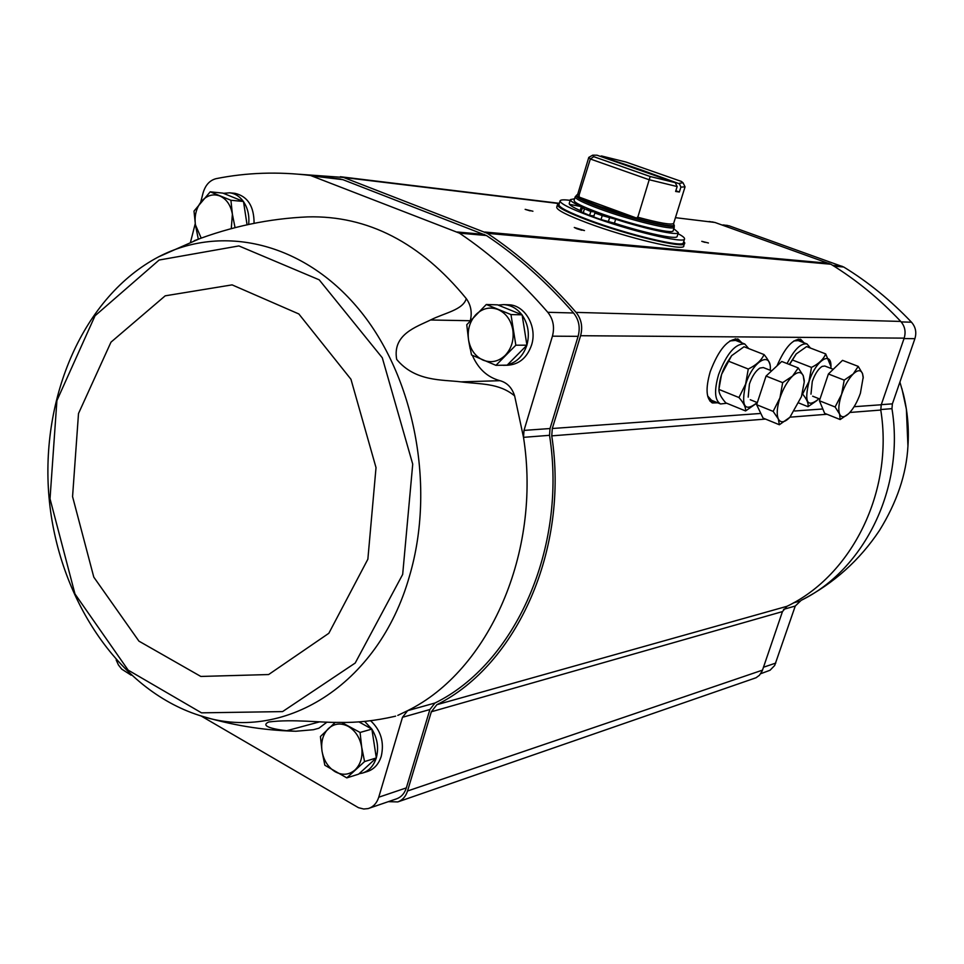 <?xml version="1.0" encoding="UTF-8"?>
<svg xmlns="http://www.w3.org/2000/svg" width="964" height="964" viewBox="0 0 964 964"><rect width="100%" height="100%" fill="white"/><g stroke="black" fill="none" stroke-linecap="round" stroke-linejoin="round"><path stroke-width="1.45" d="M327.037 722.108L318.855 728.23L313.433 729.712L295.767 731.254L286.742 730.712C276.331 729.652 258.858 726.41 268.799 721.976C293.201 718.903 320.807 722.783 339.208 722.398C356.752 722.843 375.321 720.819 394.903 716.336L395.626 716.131M294.309 731.206C262.088 730.254 230.336 724.952 199.042 715.312C281.608 743.822 378.382 686.489 409.531 575.942C435.897 486.724 414.508 376.213 358.789 309.143C303.045 241.868 221.696 223.913 158.638 256.822L199.885 238.578M305.781 216.984L307.817 216.888C367.682 215.382 420.509 242.615 466.287 298.623C470.914 305.058 472.264 312.408 470.324 320.638M460.925 381.865L500.051 380.696C507.16 382.684 512.017 387.745 514.631 395.891C498.906 382.792 480.084 384.335 460.925 381.865C442.211 379.539 415.183 381.768 396.686 359.403C392.228 334.279 416.617 326.856 430.534 319.988C444.802 312.782 462.877 310.059 466.287 298.623M514.631 395.891L523.512 437.343C541.684 552.782 488.591 670.908 407.639 710.649L397.807 715.384M234.806 193.33L235.011 193.342C247.736 196.379 254.086 206.368 254.074 223.323M508.052 304.757L508.377 304.769C524.91 304.769 537.623 326.688 531.55 345.088C527.103 357.716 519.15 364.44 507.679 365.236L503.28 365.32M500.051 380.696C487.459 377.31 478.228 368.863 472.36 355.354M470.167 348.763L468.781 341.377M550.022 428.534L549.528 435.318L523.512 437.343L524.006 430.402L550.022 428.534L578.111 336.34C580.448 327.519 578.93 319.735 573.556 312.987C546.636 282.127 517.596 256.303 486.434 235.517L342.823 179.641L335.412 178.46M200.693 202.283L203.03 193.101C205.344 185.1 209.706 180.292 216.129 178.653C246.603 172.556 278.054 171.496 310.48 175.472L459.406 233.131C491.001 254.351 520.464 280.729 547.781 312.288C553.24 319.18 554.782 327.145 552.432 336.171L524.006 430.402M190.511 242.193L195.246 223.624M723.205 224.901L729.206 225.841L843.717 267.016C868.166 281.982 890.76 300.382 911.498 322.205C915.631 326.965 916.764 332.447 914.896 338.665L892.387 403.856L881.289 404.651M760.704 673.716L770.055 670.245L774.695 665.473L795.264 606.031L801.168 600.343C864.539 569.555 904.955 487.531 891.953 408.664L892.387 403.856M782.455 611.598L431.342 711.769L407.519 791.01C405.736 796.553 402.494 800.192 397.807 801.915L756.053 677.752L759.415 675.282L762.211 670.956L782.455 611.598L786.961 606.308C852.007 575.303 893.869 491.206 880.771 410.049L881.253 404.76L854.104 406.712M765.524 419.087L551.745 435.861L552.3 428.51L580.593 335.713C582.931 326.904 581.413 319.132 576.074 312.384C548.697 280.825 519.126 254.472 487.35 233.336L343.533 177.448L299.406 174.279M776.984 365.91C784.985 347.438 792.914 338.605 800.747 339.388L804.036 342.798M717.71 402.807L712.432 402.964C706.106 399.096 705.383 388.637 710.251 371.586C718.807 349.269 728.121 338.448 738.183 339.111L741.967 342.907M709.106 221.503L714.963 222.467L830.908 264.244C856.128 279.717 879.421 298.78 900.75 321.434C904.919 326.266 906.052 331.833 904.172 338.135L881.253 404.76M701.768 241.325L708.419 242.988L701.768 241.325M576.713 228.685L574.291 227.468L584.473 230.553L576.713 228.685M525.151 209.357L532.923 211.237L525.151 209.357M397.807 801.915L388.335 801.662M431.342 711.769L436.849 704.696C516.885 664.955 569.302 549.143 551.745 435.861M549.528 435.318C567.374 548.215 514.969 663.883 434.969 703.021L429.884 709.528L406.338 787.889C404.555 793.456 401.301 797.108 396.59 798.831L368.055 808.603L363.729 809.013L358.463 807.687L200.934 715.891M525.416 209.453L530.128 210.863M576.761 228.697L581.738 230.215M702.479 241.578L705.046 242.374M131.164 675.186L121.717 669.124L118.476 665.027L116.162 659.979M434.969 703.021L407.639 710.649L402.494 717.288L378.744 797.216C376.936 802.891 373.646 806.603 368.887 808.35M370.586 720.723C380.852 730.29 384.419 742.135 381.274 756.222C378.756 764.127 374.165 769.212 367.501 771.477L362.705 772.995M526.91 345.004C529.802 334.026 528.212 324.061 522.151 315.108M521.873 314.746C516.945 308.42 510.872 305.046 503.654 304.612L498.159 305.094M501.051 365.26L505.184 365.187M507.498 364.79C516.788 362.331 523.235 355.849 526.814 345.317M486.29 304.491L497.581 304.853L522.102 314.83L526.934 345.196L507.148 365.151L495.942 365.344L515.836 345.196L510.968 314.565L486.29 304.491L466.757 324.748L468.54 339.846L471.529 354.957L495.942 365.344M248.652 224.443C249.543 215.779 247.832 208.188 243.506 201.669M243.35 201.44C239.626 196.355 235.071 193.475 229.685 192.812L223.419 193.33M243.482 201.488L230.914 200.271L210.212 191.824L222.877 193.113L243.482 201.488L247.061 224.793M376.309 757.776L376.322 757.752C378.912 747.811 377.43 738.291 371.887 729.17M371.815 729.061L364.621 721.361M359.066 773.755L362.524 773.056C369.104 770.814 373.671 765.814 376.237 758.041M358.825 721.831L371.875 729.097L376.334 757.945L358.644 774.14L346.799 777.888L364.573 761.572L361.693 747.196L360.078 732.459L341.569 722.41M376.334 757.945L364.573 761.572M335.291 722.325L320.434 736.508L322 751.052L324.844 765.235L346.799 777.888M371.875 729.097L360.078 732.459M210.212 191.824L194.005 211.092L195.427 224.841L198.21 238.71M235.047 227.637L232.384 214.201L230.914 200.271M522.102 314.83L510.968 314.565M526.934 345.196L515.836 345.196M361.693 747.196C359.958 737.701 355.499 730.772 348.317 726.41C340.991 722.675 334.388 723.361 328.507 728.483C322.976 734.122 320.807 741.653 322 751.052C323.687 760.415 328.073 767.308 335.147 771.73C342.413 775.586 349.04 774.996 355.029 769.947C360.669 764.332 362.898 756.752 361.693 747.196M231.276 228.625L232.384 214.201C230.721 205.127 226.552 199.042 219.852 195.969C213.008 193.535 206.862 195.355 201.404 201.428C196.282 207.947 194.282 215.755 195.427 224.841L201.199 238.096M512.812 329.869C510.908 319.915 505.967 313.119 497.99 309.492C489.833 306.552 482.458 308.275 475.891 314.638C469.709 321.518 467.251 329.917 468.54 339.846C470.372 349.655 475.228 356.415 483.084 360.138C491.17 363.223 498.557 361.608 505.257 355.306C511.583 348.45 514.101 339.967 512.812 329.869M636.758 169.266L636.601 168.29L600.656 156.192L636.409 168.736M642.831 170.99L679.487 183.847L643.325 170.64L642.422 171.134M675.848 190.764L679.367 192.017L680.897 187.124L679.487 183.847M592.727 155.156L588.775 157.409L590.342 159L593.752 156.674L592.727 155.156L597.017 155.204L675.258 182.654L677.15 186.558L675.631 191.462L679.367 192.017M601.391 155.939L626.01 162.048L681.331 181.413L683.03 182.762L685.055 186.847L680.897 187.124M683.03 182.762L679.415 183.305M675.258 182.654L650.194 176.52L637.445 218.382L600.524 206.645C589.221 202.476 581.882 199.211 578.533 196.861L637.445 218.382M677.15 186.558L648.88 179.653L590.342 159L578.533 196.861M636.601 168.29L643.325 170.64M593.752 156.674L650.194 176.52M594.848 212.996L602.223 215.599L601.03 219.563L593.643 216.948L594.848 212.996L601.355 213.755C622.37 221.154 641.217 226.516 657.894 229.842M587.245 208.236L597.318 212.273L597.029 213.249M598.054 212.466C582.111 206.501 574.122 202.5 574.098 200.464L575.183 196.825C575.219 198.825 583.22 202.802 599.174 208.754C629.974 220.214 674.884 231.107 674.27 227.118L673.149 230.745C673.74 234.794 628.817 223.949 598.054 212.466M678.029 233.662C682.645 236.084 684.814 237.843 684.548 238.927C685.356 244.133 628.697 230.565 589.968 216.008C570.013 208.513 560.048 203.464 560.06 200.874C560.518 199.717 563.88 199.536 570.158 200.367M574.604 198.777L570.387 199.608C570.11 200.886 573.761 203.223 581.34 206.633L582.726 207.525L580.894 211.67L589.607 215.454L593.957 215.948M581.087 211.008L580.171 210.55C572.604 207.115 568.953 204.754 569.23 203.452L570.387 199.608M602.223 215.599L615.647 219.25C647.049 229.396 678.367 235.975 678.355 232.613L677.15 236.445C677.15 239.867 645.82 233.348 614.442 223.19L601.03 219.563M684.548 238.927L683.343 242.759C684.127 248.061 627.48 234.553 588.775 219.961C568.832 212.442 558.891 207.356 558.915 204.717L560.06 200.874M684.283 242.53L683.789 246.049C684.573 251.532 626.684 237.795 587.16 222.853C566.82 215.141 556.674 209.935 556.71 207.2L557.457 204.705L559.277 203.537M558.228 206.296L558.903 206.188M582.075 207.742L590.799 211.514L597.318 212.273M590.799 211.514L589.607 215.454M678.355 232.613L673.788 228.685M586.823 209.055L591.366 210.562L586.823 209.055M602.584 214.852L607.151 216.382L602.584 214.852M810.423 348.052L807.025 343.955C800.927 342.907 794.276 349.45 787.07 363.561M807.025 343.955L798.276 340.605L793.866 340.931M858.225 366.38L842.512 360.355L828.413 373.984L819.412 400.759L824.642 413.327L840.174 419.545L839.596 414.074L835.113 406.989L841.596 394.348L844.211 380.129L853.2 373.972L858.225 366.38L862.539 373.658L863.226 377.069L860.394 393.276C857.358 401.843 853.574 408.519 849.055 413.303L849.031 413.327C844.536 417.629 841.391 417.882 839.596 414.074C838.09 409.7 838.764 403.133 841.596 394.348C844.717 385.54 848.585 378.744 853.2 373.972C857.743 369.766 860.852 369.658 862.539 373.658L863.238 378.129M848.609 413.749L840.174 419.545M819.412 400.759L835.113 406.989M828.413 373.984L844.211 380.129M818.725 398.602L817.556 399.903C807.037 407.676 804.205 401.542 809.061 381.539C815.64 360.669 831.498 350.137 830.956 366.537L830.908 368.381M810.977 394.143L812.291 381.407C815.026 373.851 818.291 368.851 822.099 366.404L824.81 366.031M830.956 366.537L825.69 353.909C823.509 359.319 818.785 363.814 811.495 367.404L808.941 381.515L802.59 394.071C806.892 399.301 808.688 403.494 808.001 406.675L816.978 400.506M789.552 364.525L796.24 353.933L806.627 346.594L825.69 353.909M792.336 359.958L811.495 367.404M798.939 403.048L808.001 406.675M789.335 364.44L796.083 354.101M748.715 348.582L744.75 343.991C735.375 343.389 726.663 353.571 718.614 374.526C714.011 390.528 714.661 400.349 720.542 403.964L726.723 403.253M707.612 395.903L711.444 400.241L720.542 403.964M744.75 343.991L735.568 340.413L729.844 340.943M798.264 367.923L781.744 361.476L766.055 376.068L756.632 404.699L763.054 418.075L779.382 424.75L778.31 418.942L773.152 411.387L779.948 397.867L782.672 382.648L792.553 376.056L798.264 367.923L803.241 375.695L804.241 380.31M789.118 418.075C784.106 422.702 780.515 422.991 778.31 418.942C776.442 414.279 776.984 407.254 779.948 397.867C783.226 388.444 787.419 381.166 792.553 376.056C797.614 371.55 801.18 371.429 803.241 375.695L804.229 382.057L801.446 396.638L789.914 417.267L779.382 424.75M756.632 404.699L773.152 411.387M766.055 376.068L782.672 382.648M757.174 402.53L756.957 402.771C744.582 412.472 740.846 406.254 745.738 384.13C752.932 360.681 771.574 350.257 770.284 369.839L770.272 370.297M748.185 397.132L749.426 383.973C752.233 376.068 755.74 370.766 759.957 368.043L763.331 367.561M770.284 369.839L770.356 367.621C770.525 364.187 768.416 359.837 764.054 354.571C761.476 360.355 756.222 365.175 748.269 369.019L745.618 384.106L738.954 397.529C743.786 403.109 745.991 407.579 745.57 410.941L756.258 403.518M745.57 410.941L725.796 402.868C720.976 397.409 718.698 392.938 718.951 389.432L718.987 388.853C719.542 378.587 722.59 369.32 728.145 361.042L731.64 355.668L744.039 346.751L764.054 354.571M728.145 361.042L748.269 369.019M718.951 389.432L738.954 397.529M718.987 388.853L721.554 374.442L731.592 355.728M822.834 408.977L794.697 411.001M760.837 413.448L552.3 428.51M880.771 410.049L849.838 412.472M826.991 414.267L790.01 417.171M904.172 338.135L580.593 335.713M900.75 321.434L576.074 312.384M830.908 264.244L487.35 233.336M828.932 263.305L484.868 232.035M714.963 222.467L675.439 217.671M559.096 203.573L343.533 177.448M712.974 221.985L712.36 221.901M340.34 176.725L559.337 203.32L341.099 176.822M762.524 670.125L407.519 791.01M786.961 606.308L436.849 704.696M737.568 338.918L740.689 342.401M716.445 402.289L711.769 402.651M735.303 338.762L739.388 341.895M715.155 401.759L710.034 401.217M800.156 339.208L802.819 342.341M798.264 339.123L801.626 341.883M891.953 408.664L880.698 409.531M914.896 338.665L904.003 338.593M911.498 322.205L901.195 321.916M843.717 267.016L833.981 266.16M842.03 266.209L832.739 265.389M729.206 225.841L721.964 224.974M727.519 225.431L726.398 225.287M775.767 663.087L763.512 667.221M795.264 606.031L783.551 609.356M799.397 601.235L793.384 602.91M901.918 388.649L906.377 409.17L907.943 446.079C906.461 474.023 896.966 502.148 879.481 530.453C859.683 560.156 833.956 583.256 802.313 599.753M552.432 336.171L578.111 336.34M547.781 312.288L573.556 312.987M459.406 233.131L486.434 235.517M457.237 231.999L484.302 234.409M313.987 176.195L342.823 179.641M311.878 175.653L340.738 179.111M378.744 797.216L406.338 787.889M402.494 717.288L429.884 709.528M402.675 574.411L412.725 464.154L382.298 357.789L319.192 279.813L238.891 245.928L159.132 260.027L95.026 315.794L56.912 400.578L50.02 498.774L74.975 593.969L128.152 670.125L201.524 712.842L282.572 711.601L355.198 663.051L402.675 574.411M367.862 559.204L376.02 467.636L350.956 379.274L298.84 313.963L232.095 284.874L165.193 295.828L110.981 342.16L78.506 413.52L72.565 496.617L93.797 577.135L138.936 641.144L200.837 676.451L268.631 674.547L328.832 633.288L367.862 559.204M430.534 319.988L470.251 320.735M286.742 730.712L319.65 721.843M685.055 186.847L673.655 223.395C671.703 225.19 659.605 223.094 637.361 217.117M579.28 195.921L577.785 194.077L588.775 157.409M673.703 224.395L673.716 224.431C677.921 229.553 632.107 218.72 600.319 206.911C583.208 200.524 575.484 196.523 577.159 194.909L577.195 194.885M674.041 225.046L674.065 225.082C678.319 230.275 632.01 219.346 599.897 207.393C582.605 200.934 574.809 196.885 576.508 195.258L576.532 195.234M683.705 241.639C693.622 250.17 631.721 236.313 588.257 219.913C564.398 210.827 554.734 205.38 559.253 203.597M683.717 241.578L684.561 243.567C685.368 248.989 627.48 235.204 587.932 220.274C567.579 212.586 557.421 207.405 557.457 204.705M569.507 204.344L585.208 207.368M609.597 217.647L608.392 221.6M615.647 219.25L614.442 223.19M584.377 209.031L583.196 212.972M581.34 206.633L580.171 210.55M194.258 240.711C231.264 226.504 269.113 218.563 307.817 216.888M907.943 446.079C909.1 428.498 907.57 411.158 903.352 394.059L899.906 382.069M310.48 175.472L339.352 178.93M158.638 256.822C83.241 296.43 40.223 397.373 49.019 497.243C57.828 597.114 117.849 689.188 199.042 715.312M508.377 304.769L503.654 304.612M235.011 193.342L229.685 192.812M575.183 196.825L577.785 194.077M674.27 227.118L673.655 223.395M833.27 369.296L824.786 366.019M819.966 399.096L812.664 396.204M771.67 370.839L763.295 367.549M757.33 402.591L750.269 399.735M804.229 382.057L804.253 380.31"/></g></svg>
